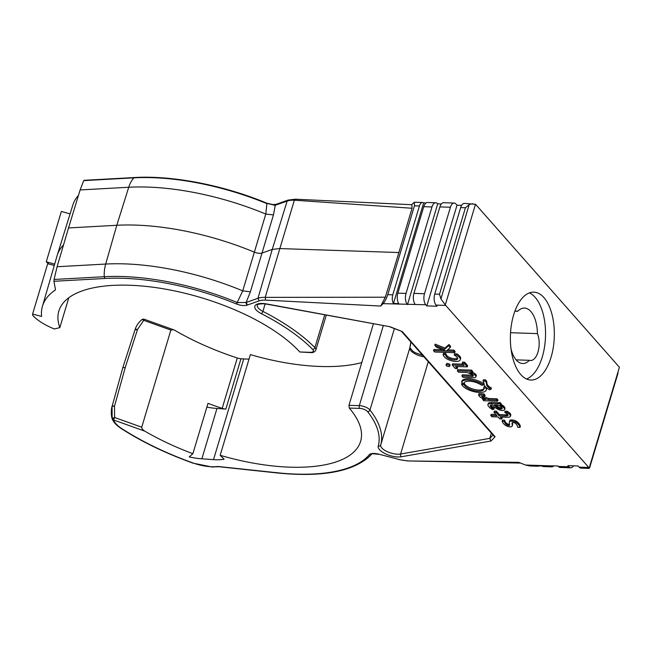 <?xml version="1.0" encoding="UTF-8"?>
<svg xmlns="http://www.w3.org/2000/svg" width="652" height="652" viewBox="0 0 652 652"><rect width="100%" height="100%" fill="white"/><g stroke="black" fill="none" stroke-linecap="round" stroke-linejoin="round"><path stroke-width="0.98" d="M514.778 311.452A16.235 8.101 -88.1 0 1 516.62 311.094A16.235 8.101 -88.1 0 1 517.712 311.281A27.734 13.847 -88.1 0 1 524.485 308.078A27.734 13.847 -88.1 0 1 537.427 333.612L510.54 332.716M517.712 311.281L515.52 311.208M516.099 359.871L529.416 360.311A27.734 13.847 -88.1 0 1 522.643 363.514A27.734 13.847 -88.1 0 1 511.021 348.844M537.427 333.612A16.235 8.101 -88.1 0 1 538.234 351.118A16.235 8.101 -88.1 0 1 530.508 360.499A16.235 8.101 -88.1 0 1 529.416 360.311M54.662 264.117L46.259 261.802L61.361 211.46L70.09 213.856M63.546 244.826A150.164 60.84 -163.3 0 0 57.18 255.421L72.771 205.217A149.658 60.636 16.7 0 1 78.468 195.364M411.542 204.712L414.436 202.201L414.452 205.812L387.793 294.655C386.318 298.901 384.729 301.892 383.042 303.645L380.703 306.049L265.551 300.124L265.209 297.385L385.348 297.206L380.703 306.049M435.691 202.756L427.492 202.487A8.117 4.051 91.9 0 0 423.767 206.684L431.974 206.953A8.117 4.051 -88.1 0 1 435.691 202.756A8.117 4.051 -88.1 0 1 437.557 203.758L441.274 204.043M454.151 203.057L443.604 202.707A8.117 4.051 91.9 0 0 439.88 206.904L450.426 207.255A8.117 4.051 -88.1 0 1 454.151 203.057A8.117 4.051 -88.1 0 1 456.017 204.06L457.019 205.201L461.64 205.356M618.984 366.758L475.927 204.72A8.117 4.051 91.9 0 0 475.479 204.288L445.3 304.875A8.117 4.051 91.9 0 0 445.715 305.413L588.772 467.46A8.117 4.051 91.9 0 0 589.221 467.892L619.4 367.304A8.117 4.051 91.9 0 0 618.984 366.758M206.863 407.109A40.921 16.577 -163.3 0 0 216.969 408.462L225.845 409.089L240.955 358.739A6.764 2.738 -163.3 0 1 237.295 357.997A150.164 60.84 16.7 0 1 175.103 330.491L173.505 329.733L170.873 330.067L141.728 427.207L114.597 417.484L113.578 419.969L112.666 419.554L112.869 418.071L114.597 417.484L114.507 406.147L112.877 405.943L112.071 406.514L112.152 418.723M240.955 358.739L243.726 358.934A33.822 13.7 -163.3 0 0 249.04 359.048M243.726 358.934L213.514 459.636A33.822 13.7 16.7 0 0 224.117 459.22L220.164 455.3L250.376 354.606A132.576 53.709 -163.3 0 0 361.778 362.577M383.303 325.682L359.309 405.65L348.959 405.308L373.4 323.848M348.959 405.308L349.276 408.062L359.635 408.405A6.088 2.469 -163.3 0 1 367.638 411.681A2.029 1.606 -38.1 0 0 369.969 410.018A8.117 3.284 -163.3 0 0 359.309 405.65A2.029 1.011 91.9 0 0 359.635 408.405M220.164 455.3A132.576 53.709 -163.3 0 0 360.605 441.363A132.576 53.709 -163.3 0 0 349.276 408.062M491.347 433.148L489.782 438.364L400.589 454.028L428.282 361.713M265.551 300.124A18.264 7.392 -163.3 0 0 259.031 300.906L246.912 305.209C244.15 305.927 240.694 305.543 236.554 304.044L236.358 303.962A146.969 59.544 -163.3 0 0 104.931 278.469L53.961 281.281L55.501 289.879A149.658 60.636 -163.3 0 0 42.421 306.358A149.658 60.636 -163.3 0 0 41.598 316.44L32.6 314.06A158.958 64.401 16.7 0 0 32.763 315.446A40.587 16.439 -163.3 0 0 54.418 328.999L59.837 327.614A132.576 53.709 16.7 0 1 58.851 311.045A132.576 53.709 16.7 0 1 129.422 285.242A132.576 53.709 16.7 0 1 299.765 351.982L310.132 352.333A6.088 2.469 -163.3 0 0 312.658 349.407A150.84 61.109 -163.3 0 0 261.338 313.653A14.205 5.754 16.7 0 1 254.753 306.66A14.205 5.754 16.7 0 1 262.406 303.465A14.205 5.754 16.7 0 1 266.497 303.93L390.051 326.742L402.276 331.575L495.121 436.734L493.906 436.049L401.616 331.509M495.121 436.734L490.948 441.029L489.782 438.364L493.018 435.039M383.042 303.645L425.805 304.753A8.117 4.051 -88.1 0 1 424.485 293.734L450.426 207.255M475.479 204.288L464.403 203.391A8.117 4.051 91.9 0 0 460.679 207.597L434.729 294.076A8.117 4.051 91.9 0 0 436.058 305.095L437.06 306.236L426.807 305.894L425.805 304.753M573.483 465.838A8.117 4.051 -88.1 0 1 570.72 467.794A8.117 4.051 -88.1 0 1 568.862 466.791L567.851 465.65L578.104 465.993L579.106 467.134A8.117 4.051 91.9 0 0 580.973 468.136L589.245 468.413M570.72 467.794L560.182 467.443A8.117 4.051 -88.1 0 1 558.316 466.441L557.884 465.952L549.832 465.846A8.117 4.051 91.9 0 0 551.69 466.848A8.117 4.051 91.9 0 0 553.76 465.813M520.573 463.075L407.769 460.948L518.682 462.333L525.52 465.031L529.807 465.96L537.908 466.229A6.764 3.374 -88.1 0 1 536.808 465.821L542.081 466.001M367.818 457.9A148.746 60.261 -163.3 0 0 367.834 457.883A148.746 60.261 -163.3 0 0 371.298 454.346L369.749 454.281C371.705 453.213 374.696 453.173 378.722 454.151L398.991 459.44A18.264 7.408 -163.3 0 0 407.329 460.719M213.514 459.636L201.867 458.812A40.921 16.577 16.7 0 1 189.178 456.913L192.878 453.711A150.164 60.84 16.7 0 1 144.899 431.192L113.578 419.969A27.922 11.312 -163.3 0 0 121.924 428.69A171.321 69.405 -163.3 0 0 193.212 463.034A27.922 11.312 -163.3 0 0 211.68 466.75A27.922 11.312 -163.3 0 0 217.825 466.457L276.66 472.7A146.969 59.544 -163.3 0 0 369.374 454.64M499.163 409.839A4.091 1.654 -163.3 0 0 499.921 410.092L500.443 410.222A5.672 2.298 -163.3 0 0 501.241 410.377A5.827 2.363 -163.3 0 0 501.991 410.467A3.521 1.426 -163.3 0 0 502.366 410.491A3.521 1.426 -163.3 0 0 502.472 410.499A3.301 1.337 -163.3 0 0 502.888 410.483A5.281 2.135 -163.3 0 0 503.466 410.393A4.499 1.817 -163.3 0 0 504.273 410.084L504.974 408.413A6.145 2.494 16.7 0 0 504.892 407.679A6.039 2.445 16.7 0 0 504.697 407.304A8.321 3.374 16.7 0 0 504.298 406.775A8.126 3.293 16.7 0 0 503.23 405.788A9.568 3.871 16.7 0 0 502.553 405.308A6.39 2.592 16.7 0 0 502.007 404.965A6.007 2.429 16.7 0 0 501.51 404.696A15.02 6.088 16.7 0 0 501.103 404.501M488.226 403.621A4.947 2.005 16.7 0 1 488.258 403.507L487.9 404.688A4.947 2.005 -163.3 0 1 487.998 404.484A4.034 1.63 -163.3 0 1 488.209 404.256A4.515 1.826 -163.3 0 1 488.535 404.077A5.297 2.143 -163.3 0 1 489.016 403.914A3.83 1.548 -163.3 0 1 489.407 403.849A19.87 8.052 -163.3 0 1 491.404 403.718L497.574 403.922L498.104 402.749A2.714 1.1 -163.3 0 0 498.275 402.749A1.801 0.733 -163.3 0 0 498.381 402.74L498.519 402.74A2.763 1.117 16.7 0 1 498.633 402.732L499.057 402.716L498.698 403.898A4.548 1.842 16.7 0 0 498.87 403.89A1.997 0.807 16.7 0 0 498.951 403.873L499.22 403.849A4.776 1.932 16.7 0 0 499.375 403.824A22.73 9.21 16.7 0 0 499.815 403.751L500.948 405.031L501.298 403.849L500.174 402.569A22.73 9.21 -163.3 0 1 499.734 402.643A4.776 1.932 -163.3 0 1 499.571 402.659L499.31 402.692A1.997 0.807 -163.3 0 1 499.22 402.7A4.548 1.842 -163.3 0 1 499.057 402.708M497.924 402.74L491.763 402.537A19.87 8.052 16.7 0 0 489.758 402.667A3.83 1.548 16.7 0 0 489.367 402.732A5.297 2.143 16.7 0 0 488.886 402.887A4.515 1.826 16.7 0 0 488.56 403.075A4.034 1.63 16.7 0 0 488.348 403.295A4.947 2.005 16.7 0 0 488.258 403.507M490.769 405.185A5.705 2.315 -163.3 0 0 490.785 405.21A8.745 3.545 -163.3 0 0 491.396 405.992A8.851 3.586 -163.3 0 0 491.795 406.375A11.239 4.556 -163.3 0 0 492.35 406.84A7.93 3.211 -163.3 0 0 492.847 407.207A19.511 7.905 -163.3 0 0 494.2 408.07L493.841 409.26A19.511 7.905 16.7 0 1 492.496 408.388A7.93 3.211 16.7 0 1 491.999 408.022A11.239 4.556 16.7 0 1 491.445 407.557A8.851 3.586 16.7 0 1 491.046 407.174A8.745 3.545 16.7 0 1 490.426 406.4A5.705 2.315 16.7 0 1 490.231 406.009A2.722 1.1 16.7 0 1 490.19 405.805L490.622 405.242A2.967 1.206 16.7 0 1 491.249 405.079A10.815 4.385 16.7 0 1 492.529 405.014L493.148 405.707A24.083 9.756 -163.3 0 0 494.795 407.272A8.753 3.545 -163.3 0 0 495.691 407.956A19.389 7.857 -163.3 0 0 496.889 408.739A7.017 2.844 -163.3 0 0 497.468 409.073A7.791 3.154 -163.3 0 0 498.161 409.423A5.697 2.306 -163.3 0 0 499.155 409.847M510.304 416.522L510.451 415.78L510.304 416.522A6.161 2.494 -163.3 0 1 509.986 416.791A5.86 2.372 -163.3 0 1 509.538 417.027A3.203 1.296 -163.3 0 1 509.22 417.117A4.042 1.638 -163.3 0 1 508.943 417.158A19.976 8.093 -163.3 0 1 507.256 417.28L500.149 417.044L501.836 418.951L499.807 418.886L498.12 416.97L491.885 416.767L490.769 415.503L497.003 415.707L493.988 412.292L496.017 412.357L499.033 415.772L505.218 415.984A16.104 6.528 16.7 0 0 506.49 415.96A5.615 2.274 16.7 0 0 507.313 415.878A1.524 0.619 16.7 0 0 507.574 415.789A5.306 2.152 16.7 0 0 507.875 415.544A3.17 1.28 16.7 0 0 507.981 415.373A2.575 1.043 16.7 0 1 507.981 415.373A2.575 1.043 16.7 0 0 508.006 415.153A4.14 1.679 16.7 0 0 507.892 414.811A4.817 1.948 16.7 0 0 507.655 414.436A2.877 1.165 16.7 0 0 507.443 414.199A7.058 2.861 16.7 0 0 507.15 413.955A10.448 4.23 16.7 0 0 506.563 413.498A21.361 8.655 16.7 0 0 504.762 412.414L505.121 411.233L507.272 411.306A27.531 11.157 16.7 0 1 509.253 412.618A4.866 1.972 16.7 0 1 509.579 412.871A5.933 2.404 16.7 0 1 509.994 413.278A7.987 3.236 16.7 0 1 510.394 413.784L510.663 415.34M499.033 415.772L499.391 414.59L505.577 414.794A16.104 6.528 -163.3 0 0 506.84 414.778A5.615 2.274 -163.3 0 0 507.663 414.688A1.524 0.619 -163.3 0 0 507.81 414.656M499.391 414.59L496.376 411.176L494.338 411.11L493.988 412.292M495.911 414.476L491.127 414.313L490.769 415.503M501.836 418.951L502.187 417.769L501.592 417.084M512.39 422.504A25.746 10.432 -163.3 0 0 512.464 423.075A52.991 21.467 16.7 0 1 512.602 424.207A16.064 6.512 16.7 0 1 512.594 424.55A10.962 4.442 16.7 0 1 512.521 424.99A10.962 4.442 16.7 0 1 512.513 425.039L512.179 426.131M509.693 420.85A7.408 2.999 16.7 0 1 509.717 420.76A7.408 2.999 16.7 0 1 509.742 420.679A5.338 2.168 16.7 0 1 509.872 420.442A4.018 1.63 16.7 0 1 510.451 420.067A3.203 1.296 16.7 0 1 510.891 419.961L513.043 420.035A4.686 1.899 16.7 0 1 515.349 420.711L516.571 421.355A4.059 1.646 16.7 0 1 516.979 421.632A12.527 5.077 16.7 0 1 517.827 422.333A13.26 5.371 16.7 0 1 519.106 423.67A9.136 3.7 16.7 0 1 519.383 424.093A48.908 19.813 16.7 0 1 520.369 426.204L520.011 427.386A48.908 19.813 -163.3 0 0 519.025 425.275A9.136 3.7 -163.3 0 0 518.747 424.859A13.26 5.371 -163.3 0 0 517.468 423.515A12.527 5.077 -163.3 0 0 516.62 422.822A4.059 1.646 -163.3 0 0 516.221 422.537L514.99 421.893A4.686 1.899 -163.3 0 0 512.684 421.216L510.54 421.143A3.203 1.296 -163.3 0 0 510.1 421.249A4.018 1.63 -163.3 0 0 509.522 421.624A5.338 2.168 -163.3 0 0 509.391 421.86A7.408 2.999 -163.3 0 0 509.359 421.942A7.408 2.999 -163.3 0 0 509.31 422.211L509.31 422.423A38.9 15.762 -163.3 0 0 509.359 422.993L509.481 423.841A46.121 18.688 16.7 0 1 509.587 424.721A9.169 3.716 16.7 0 1 509.562 425.202A1.255 0.505 16.7 0 1 509.554 425.226A1.255 0.505 16.7 0 1 509.514 425.3L509.579 425.088M512.521 424.99L512.17 426.18A10.962 4.442 -163.3 0 1 512.154 426.221L511.152 426.783A5.452 2.209 -163.3 0 1 509.766 426.824A3.659 1.483 -163.3 0 1 509.155 426.758A4.703 1.907 -163.3 0 1 508.405 426.62A2.184 0.888 -163.3 0 1 508.047 426.53A3.13 1.271 -163.3 0 1 507.655 426.4A6.333 2.567 -163.3 0 1 507.003 426.147A4.996 2.021 -163.3 0 1 506.359 425.854A3.725 1.508 -163.3 0 1 505.919 425.617A4.556 1.842 -163.3 0 1 505.52 425.373A8.011 3.244 -163.3 0 1 504.966 424.965A8.81 3.57 -163.3 0 1 504.493 424.574A12.828 5.2 -163.3 0 1 503.947 424.044A18.932 7.669 -163.3 0 1 503.45 423.507A15.55 6.3 -163.3 0 1 503.091 423.075A7.767 3.146 -163.3 0 1 502.888 422.789A41.516 16.822 -163.3 0 1 502.113 421.306L502.464 420.124L504.518 420.19A38.272 15.501 -163.3 0 0 505.544 422.137A6.691 2.714 -163.3 0 0 505.83 422.512A11.329 4.588 -163.3 0 0 506.474 423.189A2.437 0.986 -163.3 0 0 506.661 423.335A3.146 1.28 -163.3 0 0 506.979 423.547A4.116 1.671 -163.3 0 0 507.419 423.8L508.242 424.159A1.72 0.701 -163.3 0 0 508.87 424.313A1.288 0.522 -163.3 0 0 509.147 424.338A1.491 0.603 -163.3 0 0 509.44 424.33A1.076 0.432 -163.3 0 0 509.546 424.305M456.954 353.865L454.542 353.783L454.183 354.973L456.604 355.055L456.954 353.865A15.151 6.137 16.7 0 1 459.839 356.318A8.655 3.504 16.7 0 1 460.638 358.559L460.279 359.741A8.655 3.504 -163.3 0 0 459.489 357.5A15.151 6.137 -163.3 0 0 456.604 355.055M460.279 359.741A8.655 3.504 -163.3 0 1 455.675 361.428A8.655 3.504 -163.3 0 1 444.493 357.003A15.151 6.137 -163.3 0 1 443.091 354.606L443.45 353.417L445.87 353.498A12.551 5.086 -163.3 0 0 446.995 355.78A5.412 2.192 -163.3 0 0 450.328 357.826A6.381 2.584 -163.3 0 0 454.697 358.73A6.381 2.584 -163.3 0 0 457.639 358.103M446.082 365.055L446.441 363.873A1.891 0.766 16.7 0 1 447.451 363.506A1.891 0.766 16.7 0 1 449.309 364.028A1.891 0.766 16.7 0 1 450.067 364.965L449.709 366.147A1.891 0.766 -163.3 0 0 448.959 365.218A1.891 0.766 -163.3 0 0 447.093 364.688A1.891 0.766 -163.3 0 0 446.082 365.055A1.891 0.766 -163.3 0 0 446.84 365.992A1.891 0.766 -163.3 0 0 448.706 366.514A1.891 0.766 -163.3 0 0 449.709 366.147M478.568 394.949L483.605 395.112L484.697 396.351L485.055 395.169L483.963 393.93L478.927 393.759L478.568 394.949A22.127 8.965 -163.3 0 0 479.636 396.481A4.988 2.021 -163.3 0 0 480.108 396.962A7.164 2.901 -163.3 0 0 481.551 397.948A4.629 1.874 -163.3 0 0 482.586 398.462A17.482 7.082 -163.3 0 0 485.642 399.594L482.643 399.497L482.912 398.6M488.992 398.511L488.641 399.692L496.514 399.961L497.606 401.192L497.957 400.01L496.865 398.771L488.992 398.511A14.434 5.852 -163.3 0 1 483.841 396.62A3.879 1.573 -163.3 0 1 483.271 396.302L482.904 397.484A4.262 1.728 16.7 0 1 482.268 397.003A7.457 3.024 16.7 0 1 481.559 396.245L484.697 396.351M472.521 372.325A8.28 3.358 16.7 0 1 475.235 373.889A4.597 1.866 16.7 0 1 476.27 375.633L475.911 376.815A4.597 1.866 -163.3 0 0 474.876 375.071A8.28 3.358 -163.3 0 0 469.603 372.569L472.415 372.667L472.773 371.477L471.575 370.124L457.704 369.66L457.354 370.849L458.543 372.202L466.604 372.471A9.201 3.725 16.7 0 1 472.488 374.843A2.331 0.945 16.7 0 1 473.271 375.894A2.331 0.945 16.7 0 1 472.032 376.351L461.909 376.008L462.268 374.827L472.39 375.161A2.331 0.945 -163.3 0 0 472.904 375.136M491.396 388.062L489.791 387.076A6.732 2.73 -163.3 0 1 489.383 386.791A5.827 2.363 -163.3 0 1 489.008 386.489A16.227 6.577 -163.3 0 1 488.144 385.642A11.125 4.507 -163.3 0 1 487.517 384.876A8.533 3.456 -163.3 0 1 487.174 384.272A13.056 5.289 -163.3 0 1 487.011 383.775A28.9 11.712 -163.3 0 1 486.857 382.716A27.751 11.247 16.7 0 0 486.726 381.697A6.218 2.518 16.7 0 0 486.62 381.363A7.775 3.154 16.7 0 0 486.473 381.086A34.002 13.773 16.7 0 0 485.658 379.912L483.336 379.831L482.985 381.021A25.819 10.456 16.7 0 1 483.768 382.585A16.642 6.74 16.7 0 1 484.02 383.637A24.254 9.829 -163.3 0 0 484.208 384.762A11.051 4.474 -163.3 0 0 484.46 385.389A21.263 8.615 -163.3 0 0 484.884 386.114A7.433 3.007 -163.3 0 0 485.121 386.44A8.142 3.301 -163.3 0 0 485.398 386.75A15.371 6.227 -163.3 0 0 486.017 387.345A18.452 7.474 -163.3 0 0 486.661 387.907A10.408 4.214 -163.3 0 0 487.109 388.258A5.566 2.258 -163.3 0 0 487.411 388.478A20.84 8.443 -163.3 0 0 488.25 389.016L489.489 389.774L491.054 389.244L491.396 388.062M442.83 349.765L433.873 349.472L433.523 350.654L446.058 351.069L436.473 347.198L434.819 345.324L435.169 344.142L444.949 348.087L448.951 344.5L450.589 346.359L450.239 347.54L448.6 345.682L448.951 344.5M450.239 347.54L446.286 351.078L453.572 351.322L454.77 352.675L455.129 351.493L453.931 350.14L447.574 349.928M486.327 387.622L486.156 388.193L483.743 387.801A10.424 4.222 16.7 0 1 483.857 389.203A10.424 4.222 16.7 0 1 478.307 391.233A10.424 4.222 16.7 0 1 468.054 388.339A10.424 4.222 16.7 0 1 463.89 383.213A10.424 4.222 16.7 0 1 469.44 381.192A10.424 4.222 16.7 0 1 481.445 385.202L483.295 384.957L483.654 383.767A12.967 5.257 16.7 0 0 468.715 378.771A12.967 5.257 16.7 0 0 461.991 380.866L461.64 382.048L463.898 384.607L461.6 384.24L461.958 383.058L462.618 383.164M486.742 387.973A12.967 5.257 16.7 0 1 486.653 388.755L486.302 389.937A12.967 5.257 -163.3 0 0 486.156 388.193M483.743 387.801L484.094 386.62L485.487 386.84M464.175 382.659A10.424 4.222 -163.3 0 0 478.666 390.051A10.424 4.222 -163.3 0 0 483.931 388.584M457.272 368.6L455.389 366.457L467.288 366.856L464.2 363.36L462.235 363.294L464.126 365.43L452.219 365.038L455.308 368.535L457.272 368.6L457.631 367.41L456.832 366.505M467.288 366.856L467.647 365.674L464.558 362.178L462.586 362.113L462.235 363.294M463.034 364.199L452.578 363.849L452.219 365.038M192.878 453.711L207.988 403.36A150.164 60.84 16.7 0 0 222.193 408.348A6.764 2.738 16.7 0 0 225.845 409.089M144.899 431.192C142.829 429.994 141.769 428.666 141.728 427.207M114.076 418.951L113.057 418.959M112.666 419.554A2.029 1.777 160.3 0 1 112.201 418.877A2.029 1.777 160.3 0 1 112.201 418.869A2.029 1.777 160.3 0 1 112.16 418.755L112.869 418.071M217.825 466.457A2.029 1.402 81.7 0 0 218.656 466.685L276.978 472.936C319.806 477.24 350.091 472.227 367.834 457.883L371.836 453.971M371.624 454.02L369.749 454.281M371.51 454.118L371.493 454.134C370.915 453.613 373.335 453.67 378.747 454.322L378.722 454.151M539.033 465.895A6.764 3.374 -88.1 0 1 537.908 466.229M551.69 466.848L543.491 466.571A8.117 4.051 -88.1 0 1 542.073 466.001A8.117 4.051 -88.1 0 1 541.625 465.569L525.52 465.031M618.039 373.107L589.734 467.443L619.4 367.304M589.734 467.443L589.221 467.892L589.734 467.443M551.062 357.28A43.969 21.948 -88.1 0 1 530.891 380.034A43.969 21.948 -88.1 0 1 513.646 314.9A43.969 21.948 -88.1 0 1 533.817 292.145A43.969 21.948 -88.1 0 1 551.062 357.28M445.3 304.875L440.923 298.885L439.497 294.231L434.729 294.076M457.019 205.201L426.807 305.894M439.88 206.904L413.938 293.384A8.117 4.051 91.9 0 0 415.259 304.402M437.704 203.921L407.492 304.623M407.345 304.46A8.117 4.051 -88.1 0 1 406.025 293.433L431.974 206.953M423.767 206.684L397.826 293.164A8.117 4.051 91.9 0 0 398.731 303.636L393.466 303.449A6.764 3.374 -88.1 0 1 392.773 294.826L419.432 205.975A6.764 3.374 -88.1 0 1 422.537 202.479A6.764 3.374 -88.1 0 1 423.637 202.894L426.033 202.968M423.637 202.894L393.466 303.449M276.269 204.288L275.266 205.29L273.449 214.924L262.006 253.074L272.243 249.431L279.48 248.559L398.885 252.536L385.348 297.206M398.885 252.536L412.04 208.257L294.37 200.213A20.293 8.223 -163.3 0 0 287.125 201.085L275.079 205.331L266.766 203.351M259.031 300.906L257.972 298.257L272.243 249.431L287.125 201.085L288.045 200.099L295.323 199.202L411.95 204.728L412.04 208.257M295.755 199.43L294.37 200.213L265.209 297.385A20.293 8.215 16.7 0 0 257.972 298.257L246.114 302.479L247.157 305.128M236.554 304.044L237.426 302.577L246.114 302.479L250.376 291.827L242.731 290.865L254.353 252.161A152.87 61.932 -163.3 0 0 116.79 225.282L68.533 227.947L80.123 189.936L83.733 180.612L133.888 177.841A148.746 60.261 16.7 0 1 152.478 177.67A148.746 60.261 16.7 0 1 266.904 203.644L265.78 214.068L254.353 252.161C257.401 253.31 259.952 253.612 262.006 253.074L250.376 291.827M80.123 189.936L128.729 187.254L116.79 225.282L105.689 264.052A152.103 61.622 -163.3 0 1 124.695 263.881A152.103 61.622 -163.3 0 1 242.731 290.865L237.238 302.504A148.746 60.261 -163.3 0 0 122.82 276.529A148.746 60.261 -163.3 0 0 104.23 276.701L54.075 279.463L53.961 281.281M68.533 227.947L57.083 266.733L54.075 279.463M84.173 180.588L83.733 180.612M57.18 255.421A150.164 60.84 -163.3 0 0 57.05 255.869L42.421 306.358M54.271 265.454L48.876 264.027L46.259 261.802M48.876 264.027L47.702 263.718L32.6 314.06M59.837 327.614L68.794 297.76M310.132 352.333A2.029 1.011 91.9 0 0 310.596 352.577L299.765 351.982M390.051 326.742L266.668 304.142A2.029 0.481 -79.5 0 1 266.497 303.93M402.276 331.575L390.018 326.921M288.045 200.099L276.049 204.361L275.079 205.331M460.679 207.597L465.438 207.752L469.22 204.541L472.676 203.668M526.523 378.991A43.969 21.948 91.9 0 0 542.277 356.986A43.969 21.948 91.9 0 0 529.391 292.887M135.103 329.692L137.433 329.708L125.249 367.508L122.812 367.687L112.144 406.212M142.731 319.35L143.937 319.138L173.505 329.733M141.818 319.896L143.016 319.089M142.446 319.472L143.733 320.344L143.97 319.293M487.9 404.688A4.947 2.005 -163.3 0 0 487.875 404.802A4.898 1.98 -163.3 0 0 487.883 405.128A7.343 2.975 -163.3 0 0 488.079 405.65A9.804 3.969 -163.3 0 0 488.886 406.742A15.656 6.341 -163.3 0 0 490.068 407.867A8.981 3.635 -163.3 0 0 490.573 408.266A30.66 12.421 -163.3 0 0 492.456 409.554L493.841 409.26M497.574 403.922L497.745 403.93A2.714 1.1 16.7 0 0 497.916 403.93L498.275 402.749M498.698 403.898L498.275 403.922A2.763 1.117 -163.3 0 0 498.169 403.922L498.022 403.93A1.801 0.733 16.7 0 1 497.916 403.93M504.273 410.084L504.615 409.595A6.145 2.494 -163.3 0 0 504.534 408.861A6.039 2.445 -163.3 0 0 504.346 408.486A8.321 3.374 -163.3 0 0 503.939 407.956A8.126 3.293 -163.3 0 0 502.871 406.97A9.568 3.871 -163.3 0 0 502.195 406.489A6.39 2.592 -163.3 0 0 501.649 406.155A6.007 2.429 -163.3 0 0 501.152 405.886A15.02 6.088 -163.3 0 0 499.839 405.259L500.491 405.039A3.187 1.296 16.7 0 1 500.63 405.031A8.183 3.317 16.7 0 1 500.948 405.031M499.334 405.829A3.953 1.597 16.7 0 1 499.791 406.041A3.945 1.597 16.7 0 1 500.247 406.294A5.689 2.306 16.7 0 1 500.826 406.669A4.89 1.98 16.7 0 1 501.241 406.995A6.528 2.649 16.7 0 1 501.698 407.443A6.072 2.461 16.7 0 1 502.048 407.907A4.132 1.679 16.7 0 1 502.195 408.209L502.121 408.755A2.363 0.954 16.7 0 1 501.584 409.032A2.021 0.823 16.7 0 1 501.168 409.065A3.089 1.255 16.7 0 1 500.989 409.065A3.089 1.255 16.7 0 1 500.475 409.024A3.488 1.41 16.7 0 1 499.701 408.894L499.179 408.739A2.95 1.198 16.7 0 1 498.87 408.617A3.741 1.516 16.7 0 1 498.364 408.388A3.26 1.32 16.7 0 1 497.965 408.168A10.13 4.108 16.7 0 1 497.077 407.606A5.428 2.2 16.7 0 1 496.645 407.28A21.736 8.81 16.7 0 1 495.642 406.4A68.973 27.946 16.7 0 1 494.289 405.096L496.62 405.12A3.904 1.581 16.7 0 1 497.761 405.291A2.38 0.962 16.7 0 1 498.527 405.511A6.927 2.804 16.7 0 1 499.334 405.829M489.008 403.914L489.367 402.732M491.404 403.718L491.763 402.537M498.022 403.93L498.381 402.74M498.519 402.74L498.169 403.922M498.275 403.922L498.633 402.732M498.723 402.732L498.364 403.914M499.815 403.751L500.174 402.569M501.649 406.155L502.007 404.965M495.87 405.096A68.973 27.946 -163.3 0 0 496.001 405.21A21.736 8.81 -163.3 0 0 497.003 406.098A5.428 2.2 -163.3 0 0 497.435 406.416A10.13 4.108 -163.3 0 0 498.315 406.987A3.26 1.32 -163.3 0 0 498.723 407.207A3.741 1.516 -163.3 0 0 499.22 407.435A2.95 1.198 -163.3 0 0 499.538 407.557L500.051 407.704A3.488 1.41 -163.3 0 0 500.834 407.842A3.089 1.255 -163.3 0 0 501.347 407.883A3.089 1.255 -163.3 0 0 501.518 407.883A2.021 0.823 -163.3 0 0 501.942 407.842A2.363 0.954 -163.3 0 0 501.999 407.834M499.179 408.739L499.538 407.557M500.475 409.024L500.834 407.842M501.584 409.032L501.942 407.842M504.762 412.414L506.922 412.488A27.531 11.157 -163.3 0 1 508.902 413.808L509.253 412.618M510.809 414.599L510.451 415.78L510.043 414.965A7.987 3.236 -163.3 0 0 509.636 414.46A5.933 2.404 -163.3 0 0 509.22 414.061A4.866 1.972 -163.3 0 0 508.902 413.808M496.017 412.357L496.376 411.176M505.577 414.794L505.218 415.984M506.49 415.96L506.84 414.778M507.574 415.789L507.875 414.778M507.272 411.306L506.922 412.488M509.228 414.061L509.579 412.879M504.518 420.19L504.167 421.379L502.113 421.306M509.514 425.3A2.119 0.856 16.7 0 1 509.293 425.454A1.076 0.432 16.7 0 1 509.09 425.512A1.491 0.603 16.7 0 1 508.796 425.52A1.288 0.522 16.7 0 1 508.511 425.495A1.72 0.701 16.7 0 1 507.884 425.34L507.06 424.982A4.116 1.671 16.7 0 1 506.62 424.737A3.146 1.28 16.7 0 1 506.302 424.517A2.437 0.986 16.7 0 1 506.123 424.37A11.329 4.588 16.7 0 1 505.471 423.694A6.691 2.714 16.7 0 1 505.186 423.327L505.544 422.137M505.186 423.327A38.272 15.501 16.7 0 1 504.167 421.379M506.123 424.37L506.474 423.189M506.302 424.517L506.661 423.335M507.06 424.982L507.419 423.8M508.511 425.495L508.87 424.313M509.09 425.512L509.44 424.33M511.535 421.102L511.893 419.921M513.043 420.035L512.684 421.216M520.011 427.386L517.606 427.304A24.238 9.821 16.7 0 0 517.386 425.935A11.165 4.523 16.7 0 0 517.093 425.259A12.192 4.939 16.7 0 0 516.474 424.379A7.734 3.13 16.7 0 0 515.928 423.808A6.137 2.486 16.7 0 0 515.064 423.132A1.899 0.774 16.7 0 0 514.713 422.936A2.258 0.913 16.7 0 0 513.589 422.545A1.915 0.774 16.7 0 0 512.994 422.447A1.451 0.587 16.7 0 0 512.871 422.439A1.451 0.587 16.7 0 0 512.594 422.447L512.081 422.855A6.267 2.535 16.7 0 0 512.064 422.895A6.267 2.535 16.7 0 0 512.024 423.189L512.179 422.675M512.17 426.18A10.962 4.442 -163.3 0 0 512.244 425.74A16.064 6.512 -163.3 0 0 512.244 425.397A52.991 21.467 -163.3 0 0 512.105 424.256A25.746 10.432 16.7 0 1 512.024 423.189M515.349 420.711L514.99 421.893M517.468 423.515L517.827 422.333M518.747 424.859L519.106 423.67M519.025 425.275L519.383 424.093M445.87 353.498L445.512 354.68L443.091 354.606M454.183 354.973A12.551 5.086 16.7 0 1 457.133 357.312A5.412 2.192 16.7 0 1 457.671 358.763A5.412 2.192 16.7 0 1 457.329 359.26A6.381 2.584 16.7 0 1 454.338 359.912A6.381 2.584 16.7 0 1 449.97 359.007A5.412 2.192 16.7 0 1 446.636 356.962A12.551 5.086 16.7 0 1 445.512 354.68M488.641 399.692A14.434 5.852 16.7 0 1 483.482 397.801L483.841 396.62M483.482 397.801A3.879 1.573 16.7 0 1 482.904 397.484M496.514 399.961L496.865 398.771M497.606 401.192L483.735 400.735L482.643 399.497M483.605 395.112L483.963 393.93M461.909 376.008L463.107 377.369L473.466 377.712A4.597 1.866 -163.3 0 0 475.911 376.815M472.415 372.667L471.217 371.306L471.575 370.124M471.217 371.306L457.354 370.849M485.658 379.912L485.3 381.094L482.985 381.021M491.233 387.964L490.858 389.138A21.915 8.875 16.7 0 1 489.44 388.258A6.732 2.73 16.7 0 1 489.024 387.973A5.827 2.363 16.7 0 1 488.658 387.671A16.227 6.577 16.7 0 1 487.794 386.832A11.125 4.507 16.7 0 1 487.158 386.065A8.533 3.456 16.7 0 1 486.816 385.454A13.056 5.289 16.7 0 1 486.653 384.957A28.9 11.712 16.7 0 1 486.506 383.898A27.751 11.247 -163.3 0 0 486.368 382.879A6.218 2.518 -163.3 0 0 486.262 382.545A7.775 3.154 -163.3 0 0 486.115 382.276A34.002 13.773 -163.3 0 0 485.3 381.094M486.262 382.545L486.62 381.363M487.794 386.832L488.144 385.642M489.024 387.973L489.383 386.791M448.6 345.682L444.599 349.276L444.949 348.087M444.599 349.276L434.819 345.324M453.572 351.322L453.931 350.14M454.77 352.675L434.713 352.015L433.523 350.654M483.295 384.957A12.967 5.257 -163.3 0 0 468.356 379.961A12.967 5.257 -163.3 0 0 461.64 382.048M461.6 384.24A12.967 5.257 -163.3 0 0 479.391 392.463A12.967 5.257 -163.3 0 0 486.302 389.937M464.2 363.36L464.558 362.178M410.776 341.884A152.87 61.932 16.7 0 1 409.872 347.736A2.029 1.858 -164.6 0 1 409.872 347.736A12.176 4.931 -163.3 0 0 423.93 356.791M409.896 347.663A2.029 1.858 -164.6 0 1 409.88 347.703L412.952 351.306L415.723 352.911L422.651 355.332M490.948 441.029L401.42 456.75A14.205 5.754 16.7 0 1 397.916 456.962A14.205 5.754 16.7 0 1 383.987 453.042A14.205 5.754 16.7 0 1 378.25 446.082A150.84 61.109 -163.3 0 0 367.638 411.681M436.058 305.095L445.715 305.413M588.772 467.46L579.106 467.134M568.862 466.791L558.316 466.441M549.832 465.846L541.625 465.569M371.298 454.346L369.44 454.566M201.867 458.812L216.969 408.462M237.295 357.997L222.193 408.348M121.924 428.69A2.029 1.076 122.9 0 1 121.353 428.617C142.079 441.942 165.983 453.458 193.065 463.164L212.144 467.003L218.656 466.685M277.459 472.618L276.66 472.7M379.024 454.224L398.991 459.44M413.938 293.384L424.485 293.734M398.739 303.628A6.764 3.374 91.9 0 0 399.146 304.182M397.826 293.164L406.025 293.433M419.432 205.975L414.452 205.812M387.793 294.655L392.773 294.826M247.336 305.063L246.277 302.414M246.912 305.209L245.902 302.569M236.358 303.962L237.238 302.504M104.931 278.469L104.23 276.701A27.058 16.463 86.8 0 1 105.689 264.052L57.083 266.733M310.596 352.577C313.09 352.854 314.843 351.982 315.845 349.953A8.117 3.284 -163.3 0 0 314.892 347.63L324.729 314.867M312.658 349.407A2.029 1.491 -44.4 0 0 314.892 347.63A152.87 61.932 -163.3 0 0 262.886 311.395L265.136 303.905M261.338 313.653A2.029 0.766 -62.9 0 0 262.886 311.395A12.176 4.931 16.7 0 1 257.32 305.038C258.322 305.152 254.671 304.394 262.87 303.718L266.668 304.142M135.143 177.776L133.888 177.841A27.058 16.463 86.8 0 0 128.729 187.254A152.103 61.622 16.7 0 1 147.735 187.083A152.103 61.622 16.7 0 1 265.78 214.068L273.449 214.924M276.106 204.345L272.919 204.598L266.807 203.179C223.612 185.184 172.503 175.258 134.499 177.531L84.002 180.319M276.35 204.263L275.429 205.241M440.923 298.885L469.22 204.541M465.438 207.752L439.497 294.231M121.353 428.617C116.545 425.512 113.497 422.268 112.201 418.877L112.16 418.739C110.384 413.319 111.867 406.245 112.062 406.351L112.071 406.514M114.507 406.147L112.152 406.22M125.249 367.508L114.589 405.862M137.433 329.708L135.909 329.154L135.111 329.716M135.111 329.529L135.111 329.529C136.244 325.837 138.526 322.495 141.957 319.529L143.937 319.138M137.523 329.423L143.733 320.344L170.873 330.067M401.42 456.75A2.029 1.443 -100 0 1 400.589 454.028A12.176 4.931 16.7 0 1 397.581 454.208A12.176 4.931 16.7 0 1 385.642 450.85A12.176 4.931 16.7 0 1 380.727 444.876A152.87 61.932 -163.3 0 0 369.969 410.018L394.387 328.649M378.25 446.082A2.029 1.858 -164.6 0 0 380.727 444.876L409.872 347.736L410.825 341.941M490.231 406.009L490.426 405.357M490.426 406.4L490.785 405.21M491.046 407.174L491.396 405.992M491.445 407.557L491.795 406.375M491.999 408.022L492.35 406.84M492.496 408.388L492.847 407.207M487.998 404.484L488.348 403.295M488.209 404.256L488.56 403.075M488.535 404.077L488.886 402.887M489.407 403.849L489.758 402.667M497.427 403.922L497.786 402.732M498.104 402.749L497.745 403.93M498.87 403.89L499.228 402.7M498.951 403.873L499.31 402.692M499.008 403.873L499.359 402.683M499.579 402.667L499.22 403.849M499.375 403.824L499.734 402.643M501.152 405.886L501.51 404.696M502.195 406.489L502.553 405.308M502.871 406.97L503.23 405.788M503.939 407.956L504.298 406.775M504.346 408.486L504.697 407.304M504.534 408.861L504.892 407.679M495.642 406.4L496.001 405.21M496.645 407.28L497.003 406.098M497.077 407.606L497.435 406.416M497.965 408.168L498.315 406.987M498.364 408.388L498.723 407.207M498.87 408.617L499.22 407.435M499.701 408.894L500.051 407.704M501.168 409.065L501.518 407.883M507.313 415.878L507.663 414.688M507.875 415.544L507.998 415.128M509.636 414.46L509.994 413.278M510.043 414.965L510.394 413.784M505.471 423.694L505.83 422.512M506.62 424.737L506.979 423.547M507.574 425.226L507.932 424.044M507.884 425.34L508.242 424.159M508.796 425.52L509.147 424.338M509.293 425.454L509.571 424.533M509.391 421.86L509.742 420.679M509.522 421.624L509.872 420.442M510.1 421.249L510.451 420.067M510.54 421.143L510.891 419.961M515.691 422.235L516.05 421.053M516.221 422.537L516.571 421.355M516.62 422.822L516.979 421.632M512.105 424.256L512.464 423.075M512.244 425.397L512.602 424.207M512.244 425.74L512.594 424.55M459.489 357.5L459.839 356.318M446.636 356.962L446.995 355.78M449.97 359.007L450.328 357.826M457.329 359.26L457.655 358.152M482.268 397.003L482.488 396.277M472.39 375.161L472.032 376.351M474.876 375.071L475.235 373.889M486.115 382.276L486.473 381.086M486.368 382.879L486.726 381.697M486.506 383.898L486.857 382.716M486.653 384.957L487.011 383.775M486.816 385.454L487.174 384.272M487.158 386.065L487.517 384.876M488.658 387.671L489.008 386.489M489.44 388.258L489.791 387.076M407.769 460.948L399.016 459.611M414.436 202.21L422.537 202.479M315.845 349.953L326.285 315.152M135.013 329.822L122.82 367.655M504.958 408.462L504.607 409.643M510.809 415.079L510.451 416.269M509.717 420.76L509.359 421.942"/></g></svg>
